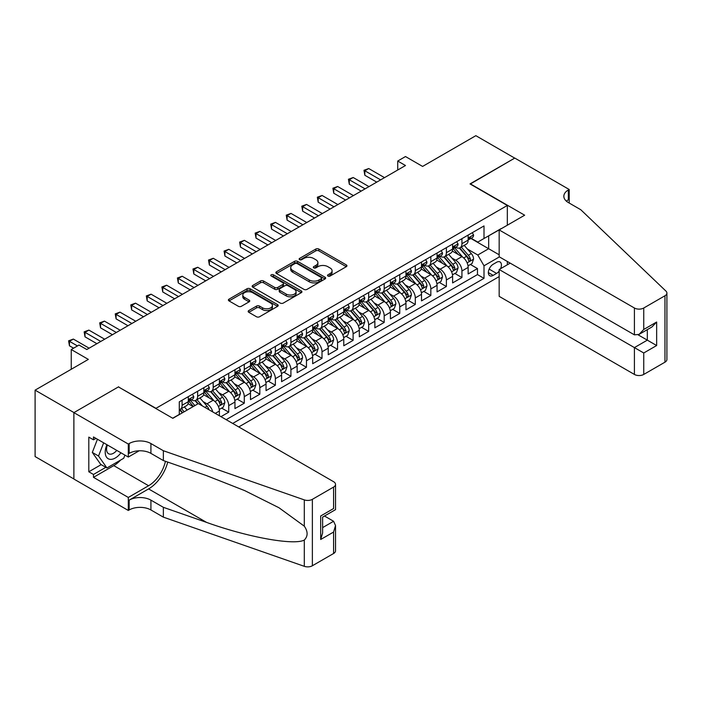 <?xml version="1.0" encoding="UTF-8"?>
<svg xmlns="http://www.w3.org/2000/svg" width="702" height="702" viewBox="0 0 702 702"><rect width="100%" height="100%" fill="white"/><g stroke="black" fill="none" stroke-linecap="round" stroke-linejoin="round"><path stroke-width="1.05" d="M327.966 276.044A1.509 0.869 0 0 0 330.098 276.044L346.314 266.681A2.159 1.246 0 0 0 346.946 265.804A2.159 1.246 0 0 0 346.314 264.917L318.848 249.061A2.159 1.246 0 0 0 315.795 249.061L299.578 258.424A1.509 0.869 0 0 0 299.14 259.038A1.509 0.869 0 0 0 299.578 259.652A1.509 0.869 0 0 0 301.72 259.652L303.817 258.441A6.906 3.984 0 0 1 313.583 258.441L315.865 259.766A6.906 3.984 0 0 1 317.892 262.583A6.906 3.984 0 0 1 315.865 265.4L313.768 266.611A1.509 0.869 0 0 0 313.329 267.234A1.509 0.869 0 0 0 313.768 267.848A1.509 0.869 0 0 0 315.909 267.848L318.006 266.637A6.906 3.984 0 0 1 327.773 266.637L330.063 267.962A6.906 3.984 0 0 1 332.081 270.779A6.906 3.984 0 0 1 330.063 273.596L327.966 274.807A1.509 0.869 0 0 0 327.518 275.421A1.509 0.869 0 0 0 327.966 276.044L327.966 274.807M248.798 310.556A2.159 1.246 0 0 0 248.166 311.434A2.159 1.246 0 0 0 248.798 312.32L256.511 316.769A2.159 1.246 0 0 0 259.556 316.769L277.571 306.37A2.159 1.246 0 0 0 278.203 305.493A2.159 1.246 0 0 0 277.571 304.607L250.096 288.75A2.159 1.246 0 0 0 247.043 288.75L229.036 299.149A2.159 1.246 0 0 0 228.404 300.026A2.159 1.246 0 0 0 229.036 300.912L238.347 306.283A2.159 1.246 0 0 0 241.4 306.283L249.105 301.834A2.159 1.246 0 0 0 249.737 300.956A2.159 1.246 0 0 0 249.105 300.07L244.489 297.411A5.774 3.334 0 0 1 242.804 295.051A5.774 3.334 0 0 1 246.367 291.971A5.774 3.334 0 0 1 252.659 292.69L270.735 303.132A5.774 3.334 0 0 1 272.429 305.493A5.774 3.334 0 0 1 268.866 308.573A5.774 3.334 0 0 1 262.574 307.845L259.556 306.107A2.159 1.246 0 0 0 256.511 306.107L248.798 310.556L248.798 312.32M118.664 387.048L155.976 408.318L507.327 205.467L470.015 183.924L514.706 158.117L475.842 135.679L422.595 166.427L405.493 156.546L397.727 161.039L405.493 165.523L86.794 349.526L79.019 345.042L71.244 349.526L71.244 369.27M118.664 386.776L73.964 412.583L35.1 390.145L88.347 359.398L71.244 349.526M303.966 289.364A2.159 1.246 0 0 0 307.02 289.364L325.026 278.975A2.159 1.246 0 0 0 325.658 278.089A2.159 1.246 0 0 0 325.026 277.211L297.56 261.355A2.159 1.246 0 0 0 294.507 261.355L276.5 271.744A2.159 1.246 0 0 0 275.868 272.63A2.159 1.246 0 0 0 276.5 273.508L303.966 289.364M271.841 276.369A1.509 0.869 0 0 1 273.368 276.579L273.368 274.789L301.298 290.909A2.159 1.246 0 0 1 301.93 291.786A2.159 1.246 0 0 1 301.298 292.673L283.292 303.071A2.159 1.246 0 0 1 280.238 303.071L252.773 287.206L252.773 285.451A2.159 1.246 0 0 0 252.141 286.328A2.159 1.246 0 0 0 252.773 287.206M252.773 285.451L260.477 281.002A2.159 1.246 0 0 1 263.531 281.002L274.666 287.425A2.159 1.246 0 0 0 277.72 287.425L282.827 284.477A2.159 1.246 0 0 0 283.468 283.599A2.159 1.246 0 0 0 282.827 282.713L271.235 276.018A1.509 0.869 0 0 1 270.788 275.403A1.509 0.869 0 0 1 271.727 274.596A1.509 0.869 0 0 1 273.368 274.789M73.885 478.957L35.1 456.563L35.1 390.145M220.963 416.663L228.729 412.179L221.656 408.09M218.612 392.602L222.516 394.857A8.793 5.081 60 0 1 228.729 405.624L234.951 402.035L234.951 408.59L244.278 403.202L237.206 399.122M234.161 383.625L238.057 385.881A8.793 5.081 60 0 1 244.278 396.648L250.5 393.059L250.5 399.613L259.828 394.226L252.755 390.145M249.701 374.649L253.606 376.904A8.793 5.081 60 0 1 259.828 387.671L266.04 384.082L266.04 390.637L275.368 385.249L268.296 381.168M265.251 365.672L269.156 367.927A8.793 5.081 60 0 1 275.368 378.703L281.59 375.105L281.59 381.66L290.918 376.272L283.845 372.192M280.8 356.695L284.696 358.95A8.793 5.081 60 0 1 290.918 369.726L297.139 366.137L297.139 372.683L306.467 367.304L299.394 363.215M296.341 347.727L300.245 349.973A8.793 5.081 60 0 1 306.467 360.749L312.68 357.16L312.68 363.706L322.007 358.327L314.935 354.238M311.89 338.75L315.795 340.997A8.793 5.081 60 0 1 322.007 351.772L328.229 348.183L328.229 354.729L337.557 349.35L330.484 345.261M327.439 329.773L331.335 332.028A8.793 5.081 60 0 1 337.557 342.795L343.778 339.206L343.778 345.761L353.106 340.373L346.033 336.284M342.98 320.796L346.885 323.052A8.793 5.081 60 0 1 353.106 333.819L359.319 330.23L359.319 336.784L368.655 331.397L361.574 327.316M358.529 311.82L362.434 314.075A8.793 5.081 60 0 1 368.655 324.842L374.868 321.253L374.868 327.808L384.196 322.42L377.123 318.339M374.078 302.843L377.983 305.098A8.793 5.081 60 0 1 384.196 315.865L390.417 312.276L390.417 318.831L399.745 313.443L392.672 309.363M389.619 293.866L393.524 296.121A8.793 5.081 60 0 1 399.745 306.897L405.967 303.299L405.967 309.854L415.294 304.466L408.213 300.386M405.168 284.889L409.073 287.144A8.793 5.081 60 0 1 415.294 297.92L421.507 294.331L421.507 300.877L430.835 295.498L423.762 291.409M420.717 275.921L424.622 278.167A8.793 5.081 60 0 1 430.835 288.943L437.056 285.354L437.056 291.9L446.384 286.521L439.312 282.432M436.258 266.944L440.163 269.191A8.793 5.081 60 0 1 446.384 279.966L452.606 276.377L452.606 282.924L461.934 277.544L461.934 270.99A8.793 5.081 -120 0 0 455.712 260.223L451.807 257.967M454.852 273.455L461.934 277.544M193.129 406.616L188.022 403.668M219.401 415.768L219.401 411.012A8.793 5.081 -120 0 0 213.189 400.237L203.571 394.691M212.82 411.969A8.793 5.081 60 0 0 206.967 403.834L203.062 401.579M234.951 402.035A8.793 5.081 -120 0 0 228.729 391.268L219.121 385.714M250.5 393.059A8.793 5.081 -120 0 0 244.278 382.292L234.661 376.737M266.04 384.082A8.793 5.081 -120 0 0 259.828 373.315L250.21 367.76M281.59 375.105A8.793 5.081 -120 0 0 275.368 364.338L265.76 358.783M297.139 366.137A8.793 5.081 -120 0 0 290.918 355.361L281.3 349.807M312.68 357.16A8.793 5.081 -120 0 0 306.467 346.384L296.849 340.839M328.229 348.183A8.793 5.081 -120 0 0 322.007 337.408L312.399 331.862M343.778 339.206A8.793 5.081 -120 0 0 337.557 328.431L327.939 322.885M359.319 330.23A8.793 5.081 -120 0 0 353.106 319.463L343.489 313.908M374.868 321.253A8.793 5.081 -120 0 0 368.655 310.486L359.038 304.931M390.417 312.276A8.793 5.081 -120 0 0 384.196 301.509L374.587 295.954M405.967 303.299A8.793 5.081 -120 0 0 399.745 292.532L390.128 286.978M421.507 294.331A8.793 5.081 -120 0 0 415.294 283.555L405.677 278.01M437.056 285.354A8.793 5.081 -120 0 0 430.835 274.579L421.226 269.033M452.606 276.377A8.793 5.081 -120 0 0 446.384 265.602L436.767 260.056M500.579 268.69A6.818 3.931 120 0 0 500.008 261.943A6.818 3.931 120 0 0 496.595 262.285L493.181 264.259A6.818 3.931 120 0 0 488.724 270.261A6.818 3.931 120 0 0 489.768 275.728A6.818 3.931 120 0 0 493.181 275.386L496.595 273.411A6.818 3.931 120 0 0 499.166 271.077M238.759 426.939L499.166 276.597M507.327 205.467L507.327 225.21M507.327 261.477L507.327 264.794M232.695 423.446L484.003 278.352L484.003 265.786L477.79 255.01L467.356 248.991M172.683 418.234L179.291 414.426L179.291 401.851L484.003 225.93L484.003 238.496L501.105 228.799M499.394 256.897L484.003 265.786M191.339 399.833L191.418 399.877A8.793 5.081 60 0 0 195.814 400.315L202.036 396.727A8.793 5.081 -120 0 0 203.861 392.699L203.861 387.671M206.888 390.856L206.967 390.909A8.793 5.081 60 0 0 211.363 391.339L217.585 387.75A8.793 5.081 -120 0 0 219.401 383.722L219.401 378.694M222.429 381.879L222.516 381.932A8.793 5.081 60 0 0 226.913 382.362L233.125 378.773A8.793 5.081 -120 0 0 234.951 374.745L234.951 369.726M237.978 372.911L238.057 372.955A8.793 5.081 60 0 0 242.453 373.394L248.675 369.796A8.793 5.081 -120 0 0 250.5 365.777L250.5 360.749M253.527 363.934L253.606 363.978A8.793 5.081 60 0 0 258.003 364.417L264.224 360.819A8.793 5.081 -120 0 0 266.04 356.8L266.04 351.772M269.068 354.958L269.156 355.001A8.793 5.081 60 0 0 273.552 355.44L279.773 351.851A8.793 5.081 -120 0 0 281.59 347.823L281.59 342.795M284.617 345.981L284.696 346.025A8.793 5.081 60 0 0 289.101 346.463L295.314 342.874A8.793 5.081 -120 0 0 297.139 338.847L297.139 333.819M300.166 337.004L300.245 337.048A8.793 5.081 60 0 0 304.642 337.486L310.863 333.898A8.793 5.081 -120 0 0 312.68 329.87L312.68 324.842M315.716 328.027L315.795 328.08A8.793 5.081 60 0 0 320.191 328.51L326.412 324.921A8.793 5.081 -120 0 0 328.229 320.893L328.229 315.865M331.256 319.05L331.335 319.103A8.793 5.081 60 0 0 335.74 319.533L341.953 315.944A8.793 5.081 -120 0 0 343.778 311.916L343.778 306.888M346.806 310.073L346.885 310.126A8.793 5.081 60 0 0 351.281 310.556L357.502 306.967A8.793 5.081 -120 0 0 359.319 302.939L359.319 297.92M362.355 301.105L362.434 301.149A8.793 5.081 60 0 0 366.83 301.588L373.052 297.99A8.793 5.081 -120 0 0 374.868 293.971L374.868 288.943M377.895 292.129L377.983 292.172A8.793 5.081 60 0 0 382.379 292.611L388.592 289.022A8.793 5.081 -120 0 0 390.417 284.994L390.417 279.966M393.445 283.152L393.524 283.196A8.793 5.081 60 0 0 397.92 283.634L404.141 280.045A8.793 5.081 -120 0 0 405.967 276.018L405.967 270.99M408.994 274.175L409.073 274.219A8.793 5.081 60 0 0 413.469 274.657L419.691 271.069A8.793 5.081 -120 0 0 421.507 267.041L421.507 262.013M424.534 265.198L424.622 265.242A8.793 5.081 60 0 0 429.019 265.681L435.231 262.092A8.793 5.081 -120 0 0 437.056 258.064L437.056 253.036M440.084 256.221L440.163 256.274A8.793 5.081 60 0 0 444.559 256.704L450.781 253.115A8.793 5.081 -120 0 0 452.606 249.087L452.606 244.059M226.167 419.673L477.474 274.579L477.474 268.568L468.146 273.955L468.146 267.401A8.793 5.081 -120 0 0 461.934 256.625L452.316 251.079M455.633 247.244L455.712 247.297A8.793 5.081 -120 0 0 460.108 247.727A8.793 5.081 -120 0 0 461.934 243.699L461.934 238.68M460.108 247.727L466.33 244.138A8.793 5.081 -120 0 0 468.146 240.11L468.146 235.091M182.09 400.237L182.09 405.265A8.793 5.081 60 0 1 180.274 409.292A8.793 5.081 60 0 1 179.291 409.652M180.274 409.292L186.486 405.703A8.793 5.081 -120 0 0 188.311 401.676L188.311 396.648M197.639 391.268L197.639 396.288A8.793 5.081 60 0 1 195.814 400.315M213.189 382.292L213.189 387.311A8.793 5.081 60 0 1 211.363 391.339M228.729 373.315L228.729 378.343A8.793 5.081 60 0 1 226.913 382.362M244.278 364.338L244.278 369.366A8.793 5.081 60 0 1 242.453 373.394M259.828 355.361L259.828 360.389A8.793 5.081 60 0 1 258.003 364.417M275.368 346.384L275.368 351.412A8.793 5.081 60 0 1 273.552 355.44M290.918 337.408L290.918 342.436A8.793 5.081 60 0 1 289.101 346.463M306.467 328.431L306.467 333.459A8.793 5.081 60 0 1 304.642 337.486M322.007 319.463L322.007 324.482A8.793 5.081 60 0 1 320.191 328.51M337.557 310.486L337.557 315.505A8.793 5.081 60 0 1 335.74 319.533M353.106 301.509L353.106 306.537A8.793 5.081 60 0 1 351.281 310.556M368.655 292.532L368.655 297.56A8.793 5.081 60 0 1 366.83 301.588M384.196 283.555L384.196 288.583A8.793 5.081 60 0 1 382.379 292.611M399.745 274.579L399.745 279.607A8.793 5.081 60 0 1 397.92 283.634M415.294 265.602L415.294 270.63A8.793 5.081 60 0 1 413.469 274.657M430.835 256.625L430.835 261.653A8.793 5.081 60 0 1 429.019 265.681M446.384 247.657L446.384 252.676A8.793 5.081 60 0 1 444.559 256.704M446.384 279.966L446.384 286.521M430.835 288.943L430.835 295.498M415.294 297.92L415.294 304.466M399.745 306.897L399.745 313.443M384.196 315.865L384.196 322.42M368.655 324.842L368.655 331.397M353.106 333.819L353.106 340.373M337.557 342.795L337.557 349.35M322.007 351.772L322.007 358.327M306.467 360.749L306.467 367.304M290.918 369.726L290.918 376.272M275.368 378.703L275.368 385.249M259.828 387.671L259.828 394.226M244.278 396.648L244.278 403.202M228.729 405.624L228.729 412.179M477.79 255.01L488.671 248.727L488.671 235.802L501.105 228.624M470.866 238.452L499.166 254.791M471.174 238.268L477.79 242.085L484.003 238.496M397.727 161.039L397.727 170.016M470.401 264.478L477.474 268.568M477.474 274.579L484.003 278.352M328.562 276.255L330.063 275.395A6.906 3.984 0 0 0 332.081 272.569L332.081 270.779M317.892 262.583L317.892 264.382A6.906 3.984 0 0 1 315.865 267.199L314.373 268.059M346.288 266.699L318.848 250.86A2.159 1.246 0 0 0 315.795 250.86L300.184 259.872M325 278.984L297.56 263.145A2.159 1.246 0 0 0 294.507 263.145L276.527 273.526M321.209 278.703A1.509 0.869 0 0 0 321.656 278.089A1.509 0.869 0 0 0 321.209 277.474L297.095 263.557A1.509 0.869 0 0 0 294.963 263.557L292.752 264.829A6.906 3.984 0 0 0 290.725 267.646A6.906 3.984 0 0 0 292.752 270.472L309.231 279.984A6.906 3.984 0 0 0 318.998 279.984L321.209 278.703L321.209 280.502A1.509 0.869 0 0 0 321.656 279.887L321.656 278.089M290.725 267.646L290.725 269.445A6.906 3.984 0 0 0 292.752 272.262L292.752 270.472M321.209 280.502L318.998 281.783A6.906 3.984 0 0 1 309.231 281.783L292.752 272.262M252.799 287.223L260.477 282.792L260.477 281.002M283.468 283.599L283.468 285.389A2.159 1.246 0 0 1 282.827 286.276L277.72 289.224A2.159 1.246 0 0 1 274.666 289.224L263.531 282.792A2.159 1.246 0 0 0 260.477 282.792M273.368 276.579L301.263 292.69M286.223 294.103A5.774 3.334 0 0 0 292.515 294.822A5.774 3.334 0 0 0 296.077 291.742A5.774 3.334 0 0 0 294.392 289.391L288.022 285.714A2.159 1.246 0 0 0 284.968 285.714L279.852 288.662A2.159 1.246 0 0 0 279.22 289.54A2.159 1.246 0 0 0 279.852 290.426L286.223 294.103L286.223 295.902A5.774 3.334 0 0 0 292.515 296.621A5.774 3.334 0 0 0 296.077 293.541L296.077 291.742M279.22 289.54L279.22 291.339A2.159 1.246 0 0 0 279.852 292.216L279.852 290.426M286.223 295.902L279.852 292.216M272.429 305.493L272.429 307.283A5.774 3.334 0 0 1 268.866 310.363A5.774 3.334 0 0 1 262.574 309.643L259.556 307.906A2.159 1.246 0 0 0 256.511 307.906L248.833 312.337M242.804 295.051L242.804 296.849A5.774 3.334 0 0 0 244.489 299.201L244.489 297.411M249.078 301.851L244.489 299.201M277.571 304.607L277.571 306.37L250.096 290.549A2.159 1.246 0 0 0 247.043 290.549L229.071 300.921M468.015 265.856L472.034 263.54L473.587 259.056A5.827 3.361 -120 0 0 471.323 253.58L464.215 245.358M462.793 257.195L454.677 247.797M458.178 254.457L453.466 249.008A13.961 8.064 -120 0 0 453.027 248.517M459.319 248.043L466.505 256.362A5.827 3.361 60 0 1 468.576 260.381C469.454 261.548 470.077 261.188 470.445 259.301A5.827 3.361 -120 0 0 468.366 255.291L461.267 247.06M459.74 247.911L467.462 256.844A2.966 1.711 60 0 1 468.208 258.011L470.445 259.301M468.576 260.381L469.006 261.065M472.271 232.704L473.587 234.994A5.827 3.361 60 0 1 472.385 237.574L469.427 239.277A5.827 3.361 -120 0 0 470.445 237.934L470.322 237.425M380.624 179.887L364.838 170.779L368.725 168.533L384.512 177.641M468.339 239.549L468.366 239.549A5.827 3.361 -120 0 0 469.427 239.277M469.691 237.504L470.445 237.934C470.077 237.057 469.454 237.416 468.576 239.013A5.827 3.361 60 0 1 468.146 239.847M376.737 182.134L364.838 175.263L364.838 170.779L363.987 170.279L368.725 168.533M364.838 175.263L363.987 170.279M106.915 444.708A14.294 8.248 120 0 0 110.267 459.354A14.294 8.248 120 0 0 120.928 452.799M107.397 444.989A9.784 5.651 120 0 0 108.591 453.738A9.784 5.651 120 0 0 110.021 454.185A9.784 5.651 120 0 0 116.769 450.394M124.938 455.115L123.71 458.274L106.932 467.962L100.711 464.373L92.313 452.43L97.438 439.233M106.932 467.962L98.534 456.019L103.659 442.83M92.313 452.43L98.534 456.019M510.205 263.136L499.166 269.507L499.166 296.349L634.415 374.438L634.415 347.595L647.323 340.145L647.323 329.633M499.166 269.507L643.743 352.983L643.743 374.438L664.969 362.179L664.969 295.761A6.599 3.808 0 0 0 666.9 293.067A6.599 3.808 0 0 0 665.952 291.102L580.782 209.731L568.348 202.553A15.391 8.889 180 0 1 563.838 196.27A15.391 8.889 180 0 1 568.348 189.988L569.199 189.487L514.785 158.073L470.243 184.056M470.243 183.792L524.657 215.207L499.166 229.923L634.415 308.011A6.599 3.808 0 0 0 643.743 308.011L664.969 295.761M569.199 189.487L569.199 202.501L568.734 202.773M499.166 229.923L499.166 256.765L634.415 334.854L634.415 308.011M666.9 293.067L666.9 359.494A6.599 3.808 180 0 1 664.969 362.179M643.743 374.438A6.599 3.808 180 0 1 634.415 374.438M566.409 201.184A15.391 8.889 180 0 1 568.348 199.816L568.348 189.988M638.153 334.854L656.651 345.533L643.743 352.983M643.743 308.011L643.743 329.466L639.083 334.389L634.415 334.854M643.743 329.466L656.651 322.016L651.982 326.939L639.083 334.389M198.341 403.606L333.59 481.695A6.599 3.808 -0 0 1 335.53 484.389A6.599 3.808 -0 0 1 333.59 487.083L312.372 499.333L312.372 565.751A6.599 3.808 180 0 1 304.299 566.321L163.355 517.146L150.921 509.968A15.391 8.889 -0 0 0 129.159 509.968L128.299 510.459L73.885 479.045L73.885 412.627L118.427 386.907L172.841 418.322L198.341 403.606M163.355 517.146L163.355 507.318L206.572 522.393C247.876 537.284 294.024 545.621 304.299 540.057C308.038 536.223 308.038 531.589 304.299 526.167L278.94 507.73L244.822 490.672L206.572 475.631L163.355 460.556L150.921 453.378A15.391 8.889 -0 0 0 129.159 453.378L129.159 443.55L128.299 444.041L73.885 412.627M163.355 460.556L163.355 450.728L150.921 443.55A15.391 8.889 -0 0 0 129.159 443.55M206.572 522.393L148.587 488.917L129.159 500.14A15.391 8.889 -0 0 1 150.921 500.14L163.355 507.318M333.59 553.501L333.59 532.046L335.53 525.544L335.53 550.807A6.599 3.808 180 0 1 333.59 553.501L312.372 565.751M304.299 526.167L304.299 499.894L163.355 450.728M120.621 460.056A24.737 14.277 -60 0 1 113.768 465.628L93.48 477.342L93.48 474.473L105.835 467.33M95.963 438.39L93.48 439.821L88.812 437.127L88.812 471.779L93.48 474.473M93.48 439.821L93.48 436.951L128.299 457.055L128.299 444.041M128.299 510.459L128.299 497.446L148.587 485.731A24.737 14.277 120 0 0 165.426 461.275M93.48 477.342L128.299 497.446M324.491 516.023L333.59 521.279L335.53 525.544M148.587 488.917A28.633 16.532 120 0 0 167.743 462.083M139.154 450.789L128.299 457.055M304.299 499.894A6.599 3.808 -0 0 0 312.372 499.333M88.812 471.779L101.176 464.636M333.59 532.046L320.691 539.496L322.622 532.993L322.622 517.093L335.53 509.643L335.53 484.389M320.691 539.496L320.691 515.979C323.21 517.435 323.21 517.435 320.691 515.979L333.59 508.529C336.109 509.985 336.109 509.985 333.59 508.529L333.59 487.083M452.474 274.833L456.493 272.516L458.046 268.024A5.827 3.361 -120 0 0 455.773 262.557L448.675 254.335M447.244 266.172L439.127 256.774M442.629 263.434L437.916 257.985A13.961 8.064 -120 0 0 437.486 257.494M443.769 257.02L450.956 265.338A5.827 3.361 60 0 1 453.036 269.357C453.904 270.524 454.527 270.165 454.896 268.278A5.827 3.361 -120 0 0 452.816 264.259L445.717 256.037M444.19 256.888L451.912 265.821A2.966 1.711 60 0 1 452.658 266.988L454.896 268.278M453.036 269.357L453.457 270.042M436.925 283.81L440.944 281.493L442.497 277A5.827 3.361 -120 0 0 440.224 271.534L433.125 263.311M431.704 275.149L423.587 265.751M427.079 272.411L422.367 266.953A13.961 8.064 -120 0 0 421.937 266.47M428.22 265.997L435.407 274.315A5.827 3.361 60 0 1 437.486 278.325C438.364 279.501 438.987 279.142 439.347 277.255A5.827 3.361 -120 0 0 437.276 273.236L430.168 265.014M428.65 265.865L436.363 274.798A2.966 1.711 60 0 1 437.118 275.956L439.347 277.255M437.486 278.325L437.908 279.019M421.375 292.787L425.394 290.47L426.948 285.977A5.827 3.361 -120 0 0 424.684 280.51L417.576 272.288M416.154 284.126L408.037 274.728M411.539 281.388L406.827 275.93A13.961 8.064 -120 0 0 406.388 275.447M412.679 274.973L419.857 283.292A5.827 3.361 60 0 1 421.937 287.302C422.815 288.478 423.438 288.118 423.806 286.232A5.827 3.361 -120 0 0 421.726 282.213L414.628 273.991M413.101 274.833L420.823 283.775A2.966 1.711 60 0 1 421.569 284.933L423.806 286.232M421.937 287.302L422.367 287.995M405.835 301.763L409.845 299.447L411.407 294.954A5.827 3.361 -120 0 0 409.134 289.487L402.035 281.256M400.605 293.103L392.488 283.705M395.989 290.365L391.277 284.907A13.961 8.064 -120 0 0 390.847 284.424M397.13 283.95L404.317 292.269A5.827 3.361 60 0 1 406.397 296.279C407.265 297.455 407.888 297.095 408.257 295.2A5.827 3.361 -120 0 0 406.177 291.19L399.078 282.967M397.551 283.81L405.273 292.752A2.966 1.711 60 0 1 406.019 293.91L408.257 295.2M406.397 296.279L406.818 296.972M456.721 241.681L458.046 243.971A5.827 3.361 60 0 1 456.835 246.551L453.887 248.254A5.827 3.361 -120 0 0 454.896 246.911L454.773 246.393M365.075 188.864L349.298 179.756L353.185 177.509L368.962 186.618M452.799 248.526L452.816 248.526A5.827 3.361 -120 0 0 453.887 248.254M454.141 246.481L454.896 246.911C454.527 246.033 453.913 246.393 453.036 247.99A5.827 3.361 60 0 1 452.606 248.824M361.188 191.102L349.298 184.24L349.298 179.756L348.438 179.256L353.185 177.509M349.298 184.24L348.438 179.256M441.172 250.658L442.497 252.948A5.827 3.361 60 0 1 441.286 255.528L438.338 257.23A5.827 3.361 -120 0 0 439.347 255.888L439.233 255.37M349.526 197.841L333.748 188.724L337.636 186.486L353.413 195.595M437.249 257.502L437.276 257.502A5.827 3.361 -120 0 0 438.338 257.23M438.601 255.458L439.347 255.888C438.987 255.01 438.364 255.37 437.486 256.967A5.827 3.361 60 0 1 437.056 257.792M345.638 200.079L333.748 193.217L333.748 188.724L332.897 188.233L337.636 186.486M333.748 193.217L332.897 188.233M425.631 259.635L426.948 261.925A5.827 3.361 60 0 1 425.745 264.505L422.788 266.207A5.827 3.361 -120 0 0 423.806 264.865L423.683 264.347M333.985 206.809L318.199 197.701L322.086 195.463L337.873 204.572M421.7 266.479L421.726 266.479A5.827 3.361 -120 0 0 422.788 266.207M423.052 264.435L423.806 264.865C423.438 263.987 422.815 264.347 421.937 265.944A5.827 3.361 60 0 1 421.507 266.769M330.098 209.056L318.199 202.194L318.199 197.701L317.348 197.209L322.086 195.463M318.199 202.194L317.348 197.209M410.082 268.612L411.407 270.902A5.827 3.361 60 0 1 410.196 273.482L407.248 275.184A5.827 3.361 -120 0 0 408.257 273.841L408.134 273.324M318.436 215.786L302.659 206.678L306.546 204.431L322.323 213.548M406.16 275.456L406.177 275.456A5.827 3.361 -120 0 0 407.248 275.184M407.502 273.403L408.257 273.841C407.888 272.964 407.265 273.324 406.397 274.921A5.827 3.361 60 0 1 405.967 275.746M314.549 218.032L302.659 211.17L302.659 206.678L301.799 206.186L306.546 204.431M302.659 211.17L301.799 206.186M390.286 310.74L394.305 308.415L395.858 303.931A5.827 3.361 -120 0 0 393.585 298.464L386.486 290.233M385.065 302.079L376.939 292.673M380.44 299.342L375.728 293.884A13.961 8.064 -120 0 0 375.298 293.401M381.581 292.927L388.768 301.246A5.827 3.361 60 0 1 390.847 305.256C391.725 306.432 392.339 306.072 392.708 304.177A5.827 3.361 -120 0 0 390.637 300.166L383.529 291.944M382.002 292.787L389.724 301.728A2.966 1.711 60 0 1 390.47 302.887L392.708 304.177M390.847 305.256L391.268 305.949M394.533 277.588L395.858 279.879A5.827 3.361 60 0 1 394.647 282.45L391.698 284.161A5.827 3.361 -120 0 0 392.708 282.818L392.585 282.301M302.887 224.763L287.109 215.654L290.997 213.408L306.774 222.516M390.61 284.433L390.637 284.433A5.827 3.361 -120 0 0 391.698 284.161M391.962 282.38L392.708 282.818C392.348 281.941 391.725 282.301 390.847 283.898A5.827 3.361 60 0 1 390.417 284.722M298.999 227.009L287.109 220.138L287.109 215.654L286.258 215.163L290.997 213.408M287.109 220.138L286.258 215.163M374.736 319.717L378.755 317.392L380.308 312.908A5.827 3.361 -120 0 0 378.045 307.432L370.937 299.21M369.515 311.047L361.398 301.649M364.891 308.318L360.187 302.86A13.961 8.064 -120 0 0 359.749 302.378M366.04 301.904L373.218 310.223A5.827 3.361 60 0 1 375.298 314.233C376.175 315.4 376.798 315.04 377.167 313.153A5.827 3.361 -120 0 0 375.087 309.143L367.988 300.921M366.462 301.763L374.184 310.705A2.966 1.711 60 0 1 374.929 311.863L377.167 313.153M375.298 314.233L375.719 314.926M378.992 286.565L380.308 288.847A5.827 3.361 60 0 1 379.106 291.427L376.149 293.138A5.827 3.361 -120 0 0 377.167 291.795L377.044 291.277M287.346 233.74L271.56 224.631L275.447 222.385L291.225 231.493M375.061 293.41L375.087 293.41A5.827 3.361 -120 0 0 376.149 293.138M376.412 291.356L377.167 291.795C376.798 290.918 376.175 291.277 375.298 292.866A5.827 3.361 60 0 1 374.868 293.699M283.459 235.986L271.56 229.115L271.56 224.631L270.709 224.14L275.447 222.385M271.56 229.115L270.709 224.14M359.196 328.694L363.206 326.369L364.768 321.885A5.827 3.361 -120 0 0 362.495 316.409L355.387 308.187M353.966 320.024L345.849 310.626M349.35 317.286L344.638 311.837A13.961 8.064 -120 0 0 344.208 311.346M350.491 310.872L357.678 319.191A5.827 3.361 60 0 1 359.749 323.21C360.626 324.377 361.249 324.017 361.618 322.13A5.827 3.361 -120 0 0 359.538 318.12L352.439 309.889M350.912 310.74L358.634 319.682A2.966 1.711 60 0 1 359.38 320.84L361.618 322.13M359.749 323.21L360.179 323.894M363.443 295.542L364.768 297.823A5.827 3.361 60 0 1 363.557 300.403L360.6 302.106A5.827 3.361 -120 0 0 361.618 300.772L361.495 300.254M271.797 242.716L256.019 233.608L259.907 231.362L275.684 240.47M359.521 302.387L359.538 302.387A5.827 3.361 -120 0 0 360.6 302.106M360.863 300.333L361.618 300.772C361.249 299.894 360.626 300.245 359.749 301.842A5.827 3.361 60 0 1 359.319 302.676M267.91 244.963L256.019 238.092L256.019 233.608L255.159 233.108L259.907 231.362M256.019 238.092L255.159 233.108M343.647 337.662L347.665 335.345L349.219 330.861A5.827 3.361 -120 0 0 346.946 325.386L339.847 317.164M338.425 329.001L330.3 319.603M333.801 326.263L329.089 320.814A13.961 8.064 -120 0 0 328.659 320.323M334.942 319.849L342.128 328.167A5.827 3.361 60 0 1 344.208 332.186C345.086 333.353 345.7 332.994 346.068 331.107A5.827 3.361 -120 0 0 343.998 327.097L336.89 318.866M335.363 319.717L343.085 328.65A2.966 1.711 60 0 1 343.831 329.817L346.068 331.107M344.208 332.186L344.629 332.871M347.894 304.51L349.219 306.8A5.827 3.361 60 0 1 348.008 309.38L345.059 311.083A5.827 3.361 -120 0 0 346.068 309.74L345.946 309.231M256.248 251.693L240.47 242.585L244.357 240.338L260.135 249.447M343.971 311.355L343.998 311.355A5.827 3.361 -120 0 0 345.059 311.083M345.323 309.31L346.068 309.74C345.709 308.862 345.086 309.222 344.208 310.819A5.827 3.361 60 0 1 343.778 311.653M252.36 253.94L240.47 247.069L240.47 242.585L239.619 242.085L244.357 240.338M240.47 247.069L239.619 242.085M328.097 346.639L332.116 344.322L333.669 339.829A5.827 3.361 -120 0 0 331.405 334.363L324.298 326.14M322.876 337.978L314.759 328.58M318.252 335.24L313.54 329.791A13.961 8.064 -120 0 0 313.11 329.299M319.401 328.826L326.579 337.144A5.827 3.361 60 0 1 328.659 341.163C329.536 342.33 330.159 341.971 330.528 340.084A5.827 3.361 -120 0 0 328.448 336.065L321.34 327.843M319.822 328.694L327.544 337.627A2.966 1.711 60 0 1 328.29 338.794L330.528 340.084M328.659 341.163L329.08 341.848M332.353 313.487L333.669 315.777A5.827 3.361 60 0 1 332.467 318.357L329.51 320.059A5.827 3.361 -120 0 0 330.528 318.717L330.405 318.199M240.707 260.67L224.921 251.553L228.808 249.315L244.586 258.424M328.422 320.331L328.448 320.331A5.827 3.361 -120 0 0 329.51 320.059M329.773 318.287L330.528 318.717C330.159 317.839 329.536 318.199 328.659 319.796A5.827 3.361 60 0 1 328.229 320.63M236.82 262.908L224.921 256.046L224.921 251.553L224.07 251.062L228.808 249.315M224.921 256.046L224.07 251.062M312.557 355.616L316.567 353.299L318.12 348.806A5.827 3.361 -120 0 0 315.856 343.339L308.748 335.117M307.327 346.955L299.21 337.557M302.711 344.217L297.999 338.759A13.961 8.064 -120 0 0 297.56 338.276M303.852 337.802L311.039 346.121A5.827 3.361 60 0 1 313.11 350.131C313.987 351.307 314.61 350.947 314.979 349.061A5.827 3.361 -120 0 0 312.899 345.042L305.8 336.82M304.273 337.671L311.995 346.604A2.966 1.711 60 0 1 312.741 347.762L314.979 349.061M313.11 350.131L313.54 350.825M316.804 322.464L318.12 324.754A5.827 3.361 60 0 1 316.918 327.334L313.961 329.036A5.827 3.361 -120 0 0 314.979 327.694L314.856 327.176M225.158 269.647L209.38 260.53L213.268 258.292L229.045 267.401M312.881 329.308L312.899 329.308A5.827 3.361 -120 0 0 313.961 329.036M314.224 327.264L314.979 327.694C314.61 326.816 313.987 327.176 313.11 328.773A5.827 3.361 60 0 1 312.68 329.598M221.27 271.885L209.38 265.023L209.38 260.53L208.52 260.038L213.268 258.292M209.38 265.023L208.52 260.038M297.007 364.592L301.026 362.276L302.58 357.783A5.827 3.361 -120 0 0 300.307 352.316L293.208 344.094M291.786 355.932L283.661 346.534M287.162 353.194L282.45 347.736A13.961 8.064 -120 0 0 282.02 347.253M288.303 346.779L295.489 355.098A5.827 3.361 60 0 1 297.569 359.108C298.447 360.284 299.061 359.924 299.429 358.038A5.827 3.361 -120 0 0 297.358 354.019L290.251 345.796M288.724 346.639L296.446 355.581A2.966 1.711 60 0 1 297.192 356.739L299.429 358.038M297.569 359.108L297.99 359.801M301.255 331.441L302.58 333.731A5.827 3.361 60 0 1 301.369 336.311L298.42 338.013A5.827 3.361 -120 0 0 299.429 336.67L299.306 336.153M209.608 278.615L193.831 269.507L197.718 267.269L213.496 276.377M297.332 338.285L297.358 338.285A5.827 3.361 -120 0 0 298.42 338.013M298.683 336.24L299.429 336.67C299.07 335.793 298.447 336.153 297.569 337.75A5.827 3.361 60 0 1 297.139 338.575M205.721 280.861L193.831 273.999L193.831 269.507L192.971 269.015L197.718 267.269M193.831 273.999L192.971 269.015M281.458 373.569L285.477 371.253L287.03 366.76A5.827 3.361 -120 0 0 284.766 361.293L277.659 353.062M276.237 364.908L268.12 355.51M271.613 362.171L266.9 356.713A13.961 8.064 -120 0 0 266.47 356.23M272.762 355.756L279.94 364.075A5.827 3.361 60 0 1 282.02 368.085C282.897 369.261 283.52 368.901 283.889 367.006A5.827 3.361 -120 0 0 281.809 362.995L274.701 354.773M273.183 355.616L280.897 364.557A2.966 1.711 60 0 1 281.651 365.716L283.889 367.006M282.02 368.085L282.441 368.778M285.714 340.417L287.03 342.708A5.827 3.361 60 0 1 285.828 345.287L282.871 346.99A5.827 3.361 -120 0 0 283.889 345.647L283.766 345.13M194.059 287.592L178.282 278.483L182.169 276.237L197.946 285.354M281.783 347.262L281.809 347.262A5.827 3.361 -120 0 0 282.871 346.99M283.134 345.208L283.889 345.647C283.52 344.77 282.897 345.13 282.02 346.727A5.827 3.361 60 0 1 281.59 347.551M190.181 289.838L178.282 282.976L178.282 278.483L177.43 277.992L182.169 276.237M178.282 282.976L177.43 277.992M265.909 382.546L269.928 380.221L271.481 375.737A5.827 3.361 -120 0 0 269.217 370.27L262.109 362.039M260.688 373.885L252.571 364.478M256.072 371.147L251.36 365.689A13.961 8.064 -120 0 0 250.921 365.207M257.213 364.733L264.4 373.052A5.827 3.361 60 0 1 266.47 377.062C267.348 378.238 267.971 377.878 268.339 375.982A5.827 3.361 -120 0 0 266.26 371.972L259.161 363.75M257.634 364.592L265.356 373.534A2.966 1.711 60 0 1 266.102 374.692L268.339 375.982M266.47 377.062L266.9 377.755M270.165 349.394L271.481 351.684A5.827 3.361 60 0 1 270.279 354.256L267.322 355.967A5.827 3.361 -120 0 0 268.339 354.624L268.217 354.106M178.519 296.569L162.741 287.46L166.62 285.214L182.406 294.322M266.242 356.239L266.26 356.239A5.827 3.361 -120 0 0 267.322 355.967M267.585 354.185L268.339 354.624C267.971 353.747 267.348 354.106 266.47 355.703A5.827 3.361 60 0 1 266.04 356.528M174.631 298.815L162.741 291.944L162.741 287.46L161.881 286.969L166.62 285.214M162.741 291.944L161.881 286.969M250.368 391.523L254.387 389.198L255.94 384.714A5.827 3.361 -120 0 0 253.668 379.238L246.569 371.016M245.138 382.853L237.022 373.455M240.523 380.124L235.811 374.666A13.961 8.064 -120 0 0 235.381 374.175M241.663 373.71L248.85 382.02A5.827 3.361 60 0 1 250.93 386.039C251.799 387.206 252.422 386.846 252.79 384.959A5.827 3.361 -120 0 0 250.719 380.949L243.612 372.727M242.085 373.569L249.807 382.511A2.966 1.711 60 0 1 250.553 383.669L252.79 384.959M250.93 386.039L251.351 386.732M254.615 358.371L255.94 360.652A5.827 3.361 60 0 1 254.729 363.232L251.781 364.943A5.827 3.361 -120 0 0 252.79 363.601L252.667 363.083M162.969 305.545L147.192 296.437L151.079 294.191L166.857 303.299M250.693 365.215L250.719 365.215A5.827 3.361 -120 0 0 251.781 364.943M252.044 363.162L252.79 363.601C252.43 362.723 251.807 363.083 250.93 364.671A5.827 3.361 60 0 1 250.5 365.505M159.082 307.792L147.192 300.921L147.192 296.437L146.332 295.946L151.079 294.191M147.192 300.921L146.332 295.946M234.819 400.5L238.838 398.174L240.391 393.69A5.827 3.361 -120 0 0 238.118 388.215L231.019 379.993M229.598 391.83L221.481 382.432M224.973 389.092L220.261 383.643A13.961 8.064 -120 0 0 219.831 383.152M226.114 382.678L233.301 390.996A5.827 3.361 60 0 1 235.381 395.015C236.258 396.182 236.881 395.823 237.25 393.936A5.827 3.361 -120 0 0 235.17 389.926L228.062 381.695M226.544 382.546L234.257 391.488A2.966 1.711 60 0 1 235.012 392.646L237.25 393.936M235.381 395.015L235.802 395.7M239.075 367.348L240.391 369.629A5.827 3.361 60 0 1 239.189 372.209L236.232 373.912A5.827 3.361 -120 0 0 237.25 372.578L237.127 372.06M147.42 314.522L131.643 305.414L135.53 303.167L151.307 312.276M235.144 374.192L235.17 374.192A5.827 3.361 -120 0 0 236.232 373.912M236.495 372.139L237.25 372.578C236.881 371.7 236.258 372.051 235.381 373.648A5.827 3.361 60 0 1 234.951 374.482M143.533 316.769L131.643 309.898L131.643 305.414L130.791 304.914L135.53 303.167M131.643 309.898L130.791 304.914M219.27 409.468L223.289 407.151L224.842 402.667A5.827 3.361 -120 0 0 222.578 397.192L215.47 388.969M214.049 400.807L205.932 391.409M209.433 398.069L204.721 392.62A13.961 8.064 -120 0 0 204.282 392.128M210.574 391.655L217.76 399.973A5.827 3.361 60 0 1 219.831 403.992C220.709 405.159 221.332 404.8 221.7 402.913A5.827 3.361 -120 0 0 219.621 398.894L212.522 390.672M210.995 391.523L218.717 400.456A2.966 1.711 60 0 1 219.463 401.623L221.7 402.913M219.831 403.992L220.261 404.677M223.526 376.316L224.842 378.606A5.827 3.361 60 0 1 223.64 381.186L220.682 382.888A5.827 3.361 -120 0 0 221.7 381.546L221.578 381.037M131.879 323.499L116.093 314.391L119.981 312.144L135.767 321.253M219.594 383.16L219.621 383.16A5.827 3.361 -120 0 0 220.682 382.888M220.946 381.116L221.7 381.546C221.332 380.668 220.709 381.028 219.831 382.625A5.827 3.361 60 0 1 219.401 383.459M127.992 325.746L116.093 318.875L116.093 314.391L115.242 313.891L119.981 312.144M116.093 318.875L115.242 313.891M208.994 409.757A5.827 3.361 -120 0 0 207.029 406.168L199.93 397.946M194.884 405.598L190.382 400.386M193.383 406.467L189.171 401.588A13.961 8.064 -120 0 0 188.741 401.105M202.43 405.967L196.972 399.649M195.446 400.5L198.201 403.685M195.024 400.631L197.841 403.896M207.976 385.293L209.301 387.583A5.827 3.361 60 0 1 208.09 390.163L205.142 391.865A5.827 3.361 -120 0 0 206.151 390.523L206.028 390.005M116.33 332.476L100.553 323.359L104.44 321.121L120.217 330.23M204.054 392.137L204.071 392.137A5.827 3.361 -120 0 0 205.142 391.865M205.396 390.093L206.151 390.523C205.783 389.645 205.168 390.005 204.291 391.602A5.827 3.361 60 0 1 203.861 392.436M112.443 334.714L100.553 327.852L100.553 323.359L99.693 322.867L104.44 321.121M100.553 327.852L99.693 322.867M187.118 410.082L184.38 406.923M184.161 411.793L181.423 408.625M179.905 409.477L182.652 412.662M179.475 409.608L182.292 412.873M192.427 394.27L193.752 396.56A5.827 3.361 60 0 1 192.55 399.14L189.593 400.842A5.827 3.361 -120 0 0 190.611 399.499L190.488 398.982M100.781 341.453L85.003 332.336L88.891 330.098L104.668 339.206M188.505 401.114L188.531 401.114A5.827 3.361 -120 0 0 189.593 400.842M189.856 399.069L190.611 399.499C190.242 398.622 189.619 398.982 188.741 400.579A5.827 3.361 60 0 1 188.311 401.404M96.894 343.69L85.003 336.828L85.003 332.336L84.152 331.844L88.891 330.098M85.003 336.828L84.152 331.844M77.466 345.937L69.454 341.312L73.341 339.075L89.128 348.183M73.578 348.183L69.454 345.805L69.454 341.312L68.603 340.821L73.341 339.075M69.454 345.805L68.603 340.821M206.967 403.834L213.189 400.237M222.516 394.857L228.729 391.268M238.057 385.881L244.278 382.292M253.606 376.904L259.828 373.315M269.156 367.927L275.368 364.338M284.696 358.95L290.918 355.361M300.245 349.973L306.467 346.384M315.795 340.997L322.007 337.408M331.335 332.028L337.557 328.431M346.885 323.052L353.106 319.463M362.434 314.075L368.655 310.486M377.983 305.098L384.196 301.509M393.524 296.121L399.745 292.532M409.073 287.144L415.294 283.555M424.622 278.167L430.835 274.579M440.163 269.191L446.384 265.602M455.712 260.223L461.934 256.625M461.934 243.699L468.146 240.11M182.09 405.265L188.311 401.676M197.639 396.288L203.861 392.699M213.189 387.311L219.401 383.722M228.729 378.343L234.951 374.745M244.278 369.366L250.5 365.777M259.828 360.389L266.04 356.8M275.368 351.412L281.59 347.823M290.918 342.436L297.139 338.847M306.467 333.459L312.68 329.87M322.007 324.482L328.229 320.893M337.557 315.505L343.778 311.916M353.106 306.537L359.319 302.939M368.655 297.56L374.868 293.971M384.196 288.583L390.417 284.994M399.745 279.607L405.967 276.018M415.294 270.63L421.507 267.041M430.835 261.653L437.056 258.064M446.384 252.676L452.606 249.087M461.934 270.99L468.146 267.401M215.286 413.39L219.401 411.012M489.145 269.112L496.595 273.411M488.355 272.604L493.181 275.386M330.063 275.395L330.063 273.596M313.768 267.848L313.768 266.611M315.865 267.199L315.865 265.4M299.578 259.652L299.578 258.424M315.795 250.86L315.795 249.061M318.848 250.86L318.848 249.061M346.314 266.681L346.314 264.917M276.5 273.508L276.5 271.744M294.507 263.145L294.507 261.355M297.56 263.145L297.56 261.355M325.026 278.975L325.026 277.211M309.231 281.783L309.231 279.984M318.998 281.783L318.998 279.984M263.531 282.792L263.531 281.002M274.666 289.224L274.666 287.425M277.72 289.224L277.72 287.425M282.827 286.276L282.827 284.477M301.298 292.673L301.298 290.909M256.511 307.906L256.511 306.107M259.556 307.906L259.556 306.107M262.574 309.643L262.574 307.845M249.105 301.834L249.105 300.07M229.036 300.912L229.036 299.149M247.043 290.549L247.043 288.75M250.096 290.549L250.096 288.75M467.128 262.873L473.552 259.161M468.366 255.291L471.323 253.58M463.724 257.967L466.505 256.362M473.552 234.933L468.146 238.048M656.651 322.016L656.651 345.533M150.921 453.378L150.921 443.55M150.921 500.14L150.921 509.968M304.299 566.321L304.299 540.057M129.159 500.14L129.159 509.968M113.768 465.628L148.587 485.731M322.622 527.614L333.59 521.279M451.579 271.849L458.002 268.138M452.816 264.259L455.773 262.557M448.174 266.944L450.956 265.338M436.039 280.826L442.462 277.115M437.276 273.236L440.224 271.534M432.625 275.921L435.407 274.315M420.489 289.803L426.913 286.091M421.726 282.213L424.684 280.51M417.085 284.898L419.857 283.292M404.94 298.771L411.363 295.068M406.177 291.19L409.134 289.487M401.535 293.875L404.317 292.269M458.002 243.91L452.606 247.025M442.462 252.878L437.056 256.002M426.913 261.855L421.507 264.979M411.363 270.832L405.967 273.955M389.399 307.748L395.823 304.045M390.637 300.166L393.585 298.464M385.986 302.843L388.768 301.246M395.823 279.808L390.417 282.924M373.85 316.725L380.273 313.022M375.087 309.143L378.045 307.432M370.445 311.82L373.218 310.223M380.273 288.785L374.868 291.9M358.301 325.702L364.724 321.999M359.538 318.12L362.495 316.409M354.896 320.796L357.678 319.191M364.724 297.762L359.319 300.877M342.76 334.678L349.175 330.967M343.998 327.097L346.946 325.386M339.347 329.773L342.128 328.167M349.175 306.739L343.778 309.854M327.211 343.655L333.634 339.943M328.448 336.065L331.405 334.363M323.806 338.75L326.579 337.144M333.634 315.707L328.229 318.831M311.662 352.632L318.085 348.92M312.899 345.042L315.856 343.339M308.257 347.727L311.039 346.121M318.085 324.684L312.68 327.808M296.121 361.609L302.536 357.897M297.358 354.019L300.307 352.316M292.708 356.704L295.489 355.098M302.536 333.661L297.139 336.784M280.572 370.577L286.995 366.874M281.809 362.995L284.766 361.293M277.167 365.681L279.94 364.075M286.995 342.637L281.59 345.761M265.023 379.554L271.446 375.851M266.26 371.972L269.217 370.27M261.618 374.649L264.4 373.052M271.446 351.614L266.04 354.729M249.482 388.531L255.897 384.828M250.719 380.949L253.668 379.238M246.069 383.625L248.85 382.02M255.897 360.591L250.5 363.706M233.933 397.507L240.356 393.804M235.17 389.926L238.118 388.215M230.528 392.602L233.301 390.996M240.356 369.568L234.951 372.683M218.383 406.484L224.807 402.772M219.621 398.894L222.578 397.192M214.979 401.579L217.76 399.973M224.807 378.545L219.401 381.66M204.905 407.397L207.029 406.168M209.257 387.513L203.861 390.637M193.717 396.49L188.311 399.613"/></g></svg>
